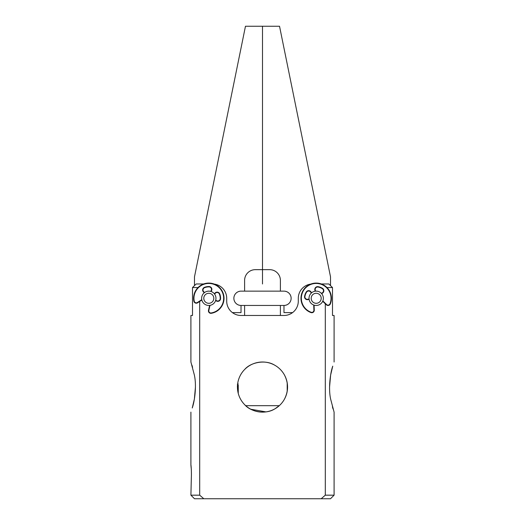 <?xml version="1.0" encoding="UTF-8"?>
<svg xmlns="http://www.w3.org/2000/svg" width="525" height="525" viewBox="0 0 525 525"><rect width="100%" height="100%" fill="white"/><g stroke="black" fill="none" stroke-linecap="round" stroke-linejoin="round"><path stroke-width="0.79" d="M201.915 300.234A7.16 7.16 0 0 0 210.742 305.189A7.16 7.16 0 0 0 215.696 296.356A7.16 7.16 0 0 0 206.87 291.401A7.16 7.16 0 0 0 201.915 300.234M203.982 299.65A5.014 5.014 0 0 0 210.164 303.122A5.014 5.014 0 0 0 213.629 296.94A5.014 5.014 0 0 0 207.447 293.468A5.014 5.014 0 0 0 203.982 299.65M314.632 305.281A7.16 7.16 0 0 0 323.183 299.854A7.16 7.16 0 0 0 317.75 291.309A7.16 7.16 0 0 0 309.205 296.737A7.16 7.16 0 0 0 314.632 305.281M315.098 303.188A5.014 5.014 0 0 0 321.083 299.388A5.014 5.014 0 0 0 317.284 293.403A5.014 5.014 0 0 0 311.305 297.202A5.014 5.014 0 0 0 315.098 303.188M194.486 285.62L194.486 276.819L245.47 26.25L262.5 26.25L262.5 269.66L255.34 269.66A10.736 10.736 0 0 0 244.604 280.396L244.604 291.139L241.021 291.139A7.16 7.16 0 0 0 237.589 304.579A7.16 7.16 0 0 0 241.021 305.452L241.021 312.611L232.431 312.611A14.319 14.319 0 0 0 241.021 315.479A14.319 14.319 0 0 1 226.702 301.16L226.702 298.298A14.319 14.319 0 0 0 214.285 284.104M330.514 285.62L330.514 276.819L279.53 26.25L262.5 26.25L262.5 269.66L269.66 269.66A10.736 10.736 0 0 1 280.396 280.396L280.396 291.139L283.979 291.139A7.16 7.16 0 0 1 287.411 304.579A7.16 7.16 0 0 1 283.979 305.452L241.021 305.452M253.687 305.452L283.979 305.452L283.979 312.611L292.569 312.611A14.319 14.319 0 0 1 283.979 315.479L241.021 315.479M238.271 385.56L238.225 385.094M275.002 408.785L279.274 405.681L245.726 405.681M280.396 291.139L244.604 291.139M279.989 369.121L280.711 369.856M284.491 375.053A25.056 25.056 0 0 0 250.484 365.078A25.056 25.056 0 0 0 240.509 399.079A25.056 25.056 0 0 0 274.516 409.06A25.056 25.056 0 0 0 284.491 375.053C288.527 383.066 288.527 391.072 284.491 399.079M329.562 387.069L330.632 375.053L332.423 367.277M330.632 375.053L332.752 366.148C330.389 372.717 328.21 388.113 330.632 399.079L334.09 412.125L334.09 495.173L325.303 495.173L321.188 498.75L194.486 498.75L190.91 495.173L199.697 495.173L203.812 498.75M279.753 405.234L280.711 404.283M287.201 391.289L287.201 382.856L287.201 391.289M333.047 408.955L332.423 406.855M265.945 411.889L250.832 409.244M326.97 287.556L332.496 287.556L328.827 283.979L321.333 283.979M191.33 469.475C190.234 459.25 191.776 468.202 191.33 477.914L190.91 495.173M198.03 287.556L192.504 287.556L192.504 315.479L190.91 315.479L190.91 362.014L194.368 375.053C196.79 386.026 194.611 401.415 192.248 407.984L194.368 399.079L192.577 406.855M203.667 283.979L196.173 283.979L192.504 287.556M244.781 404.788L244.781 404.788C250.793 411.836 265.302 414.75 274.516 409.06M244.781 369.351C250.779 362.309 265.315 359.389 274.516 365.078M237.753 390.974L237.746 383.171M283.979 315.479A14.319 14.319 0 0 0 298.298 301.16L298.298 298.298A14.319 14.319 0 0 1 310.715 284.104M332.496 287.556L332.496 315.479L334.09 315.479L334.09 362.014M191.953 365.183L192.577 367.277M195.438 387.069L194.368 399.079M199.697 301.442L199.697 495.173M325.303 303.791L325.303 495.173M334.09 495.173L330.514 498.75L321.188 498.75M238.271 393.468L238.238 385.56L237.366 386.229M237.379 384.608L238.245 383.939M204.212 292.806A2.1 2.1 0 0 0 203.693 292.189L203.917 291.913A2.461 2.461 0 0 1 204.54 287.713A11.412 11.412 0 0 1 209.107 286.893A2.461 2.461 0 0 1 211.155 290.607A2.461 2.461 0 0 0 210.847 291.434M203.917 291.913A2.461 2.461 0 0 1 204.494 292.582M197.636 302.794A2.461 2.461 0 0 1 193.876 301.206A15.212 15.212 0 0 1 217.481 285.797A15.212 15.212 0 0 1 211.299 313.3A2.461 2.461 0 0 1 208.497 310.334L208.845 310.413A2.1 2.1 0 0 0 211.24 312.952A14.857 14.857 0 0 0 217.278 286.092A14.857 14.857 0 0 0 194.224 301.133A2.1 2.1 0 0 0 197.439 302.492L197.636 302.794L201.863 300.024M214.522 293.987A2.461 2.461 0 0 0 215.191 293.409A2.461 2.461 0 0 1 219.391 294.026A11.412 11.412 0 0 1 220.211 298.594A2.461 2.461 0 0 1 216.497 300.648A2.461 2.461 0 0 0 215.67 300.339M208.497 310.334L209.613 305.406M309.12 299.394A2.1 2.1 0 0 0 308.326 299.519L308.201 299.178A2.461 2.461 0 0 1 304.927 296.474A11.412 11.412 0 0 1 306.587 292.143A2.461 2.461 0 0 1 310.826 292.307A2.461 2.461 0 0 0 311.377 293.002M308.201 299.178A2.461 2.461 0 0 1 309.074 299.033M314.265 310.183A2.461 2.461 0 0 1 310.964 312.578A15.212 15.212 0 0 1 309.98 284.406A15.212 15.212 0 0 1 330.33 303.916A2.461 2.461 0 0 1 326.333 304.782L326.583 304.526A2.1 2.1 0 0 0 329.995 303.785A14.857 14.857 0 0 0 310.124 284.734A14.857 14.857 0 0 0 311.089 312.244A2.1 2.1 0 0 0 313.911 310.196L314.265 310.183L314.081 305.137M315.459 291.172A2.461 2.461 0 0 0 315.308 290.305A2.461 2.461 0 0 1 318.012 287.031A11.412 11.412 0 0 1 322.343 288.684A2.461 2.461 0 0 1 322.179 292.93A2.461 2.461 0 0 0 321.49 293.475M326.333 304.782L322.698 301.284M262.5 269.66L262.5 283.979M219.391 294.026L219.719 293.895A2.822 2.822 0 0 0 214.909 293.18A2.1 2.1 0 0 1 214.298 293.698M211.194 291.546A2.1 2.1 0 0 1 211.463 290.791L211.155 290.607M219.719 293.895A11.767 11.767 0 0 1 220.572 298.6A2.822 2.822 0 0 1 216.313 300.956A2.1 2.1 0 0 0 215.558 300.681M208.845 310.413L209.993 305.353M197.439 302.492L201.777 299.65M203.693 292.189A2.822 2.822 0 0 1 204.409 287.378A11.767 11.767 0 0 1 209.114 286.532A2.822 2.822 0 0 1 211.463 290.791M220.211 298.594L220.572 298.6M211.24 312.952L211.299 313.3M194.224 301.133L193.876 301.206M204.54 287.713L204.409 287.378M209.107 286.893L209.114 286.532M318.012 287.031L318.071 286.676A2.822 2.822 0 0 0 314.974 290.43A2.1 2.1 0 0 1 315.098 291.217M311.647 292.766A2.1 2.1 0 0 1 311.141 292.143L310.826 292.307M318.071 286.676A11.767 11.767 0 0 1 322.54 288.382A2.822 2.822 0 0 1 322.35 293.245A2.1 2.1 0 0 0 321.727 293.751M326.583 304.526L322.849 300.93M313.911 310.196L313.72 305.012M308.326 299.519A2.822 2.822 0 0 1 304.579 296.422A11.767 11.767 0 0 1 306.285 291.952A2.822 2.822 0 0 1 311.141 292.143M314.974 290.43L315.308 290.305M329.995 303.785L330.33 303.916M311.089 312.244L310.964 312.578M304.927 296.474L304.579 296.422M244.604 305.452L244.604 315.479M280.396 305.452L280.396 315.479M288.757 303.627L287.588 304.48M286.598 304.959L285.206 305.347M236.243 303.627L237.412 304.48M238.402 304.959L239.794 305.347M236.243 292.963L237.412 292.117M238.402 291.631L239.794 291.244M288.757 292.963L287.588 292.117M286.598 291.631L285.206 291.244M190.91 412.125L190.91 464.894"/></g></svg>
